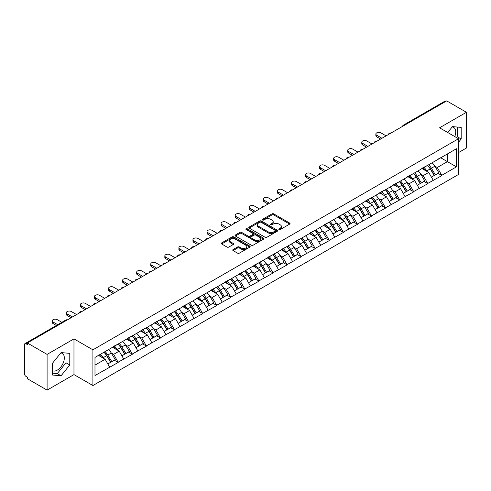 <?xml version="1.0" encoding="UTF-8"?>
<svg xmlns="http://www.w3.org/2000/svg" width="491" height="491" viewBox="0 0 491 491"><rect width="100%" height="100%" fill="white"/><g stroke="black" fill="none" stroke-linecap="round" stroke-linejoin="round"><path stroke-width="0.74" d="M279.029 229.53A0.878 0.503 0 0 0 280.269 229.53L289.672 224.099A1.252 0.724 0 0 0 290.04 223.589A1.252 0.724 0 0 0 289.672 223.08L273.739 213.88A1.252 0.724 0 0 0 271.971 213.88L262.562 219.311A0.878 0.503 0 0 0 262.304 219.667A0.878 0.503 0 0 0 262.562 220.023A0.878 0.503 0 0 0 263.802 220.023L265.017 219.324A4.008 2.314 0 0 1 270.688 219.324L272.014 220.091A4.008 2.314 0 0 1 273.186 221.723A4.008 2.314 0 0 1 272.014 223.362L270.799 224.062A0.878 0.503 0 0 0 270.541 224.418A0.878 0.503 0 0 0 270.799 224.78A0.878 0.503 0 0 0 272.032 224.78L273.254 224.074A4.008 2.314 0 0 1 278.919 224.074L280.244 224.841A4.008 2.314 0 0 1 281.417 226.474A4.008 2.314 0 0 1 280.244 228.112L279.029 228.812A0.878 0.503 0 0 0 278.771 229.174A0.878 0.503 0 0 0 279.029 229.53L279.029 228.812M52.371 370.65A9.949 5.745 120 0 0 57.287 370.122A9.949 5.745 120 0 0 63.787 361.358A9.949 5.745 120 0 0 62.259 353.385A9.949 5.745 120 0 0 60.792 352.937M452.186 126.96A9.949 5.745 -60 0 1 453.659 127.415A9.949 5.745 -60 0 1 454.776 136.578M233.108 249.551A1.252 0.724 0 0 0 232.74 250.06A1.252 0.724 0 0 0 233.108 250.576L237.576 253.153A1.252 0.724 0 0 0 239.35 253.153L249.796 247.126A1.252 0.724 0 0 0 250.158 246.611A1.252 0.724 0 0 0 249.796 246.101L233.863 236.901A1.252 0.724 0 0 0 232.09 236.901L221.644 242.935A1.252 0.724 0 0 0 221.275 243.444A1.252 0.724 0 0 0 221.644 243.953L227.045 247.071A1.252 0.724 0 0 0 228.812 247.071L233.286 244.493A1.252 0.724 0 0 0 233.655 243.978A1.252 0.724 0 0 0 233.286 243.468L230.61 241.922A3.351 1.933 0 0 1 229.628 240.559A3.351 1.933 0 0 1 231.697 238.773A3.351 1.933 0 0 1 235.342 239.191L245.831 245.248A3.351 1.933 0 0 1 246.813 246.611A3.351 1.933 0 0 1 244.745 248.397A3.351 1.933 0 0 1 241.099 247.98L239.35 246.973A1.252 0.724 0 0 0 237.576 246.973L233.108 249.551L233.108 250.576M73.969 338.882L47.093 354.398L27.349 342.994L446.7 100.882L466.45 112.286L439.574 127.801L458.514 138.738L92.909 349.819L73.969 338.882L73.969 374.602L92.909 385.533L92.909 349.819M265.109 237.257A1.252 0.724 0 0 0 266.877 237.257L277.323 231.23A1.252 0.724 0 0 0 277.691 230.721A1.252 0.724 0 0 0 277.323 230.205L261.39 221.005A1.252 0.724 0 0 0 259.622 221.005L249.176 227.038A1.252 0.724 0 0 0 248.808 227.548A1.252 0.724 0 0 0 249.176 228.063L265.109 237.257M246.47 229.72A0.878 0.503 0 0 1 247.36 229.843L263.544 239.185L253.117 245.205A1.252 0.724 0 0 1 251.343 245.205L235.41 236.005L235.41 234.986A1.252 0.724 0 0 0 235.042 235.496A1.252 0.724 0 0 0 235.41 236.005M235.41 234.986L239.878 232.403A1.252 0.724 0 0 1 241.652 232.403L248.115 236.134A1.252 0.724 0 0 0 249.882 236.134L252.847 234.422A1.252 0.724 0 0 0 253.215 233.912A1.252 0.724 0 0 0 252.847 233.403L246.12 229.518A0.878 0.503 0 0 1 245.862 229.162A0.878 0.503 0 0 1 246.402 228.689A0.878 0.503 0 0 1 247.36 228.8L263.557 238.153A1.252 0.724 0 0 1 263.925 238.663A1.252 0.724 0 0 1 263.557 239.178L263.557 238.153M92.909 385.533L458.514 174.452L458.514 138.738M103.975 352.225A8.543 4.935 -120 0 1 106.897 355.65L110.88 362.223L114.354 360.216L118.208 362.444L113.697 354.318L111.199 352.876M118.208 362.444L94.984 375.535L94.984 357.417L456.44 148.736L456.44 166.854L441.783 175.312L437.278 167.505L434.781 166.062M427.551 165.412A8.543 4.935 -120 0 1 430.478 168.83L434.461 175.41L437.935 173.403L441.783 175.312M441.783 175.625L427.716 183.438L423.205 175.625L420.707 174.182M413.483 173.532A8.543 4.935 -120 0 1 416.411 176.956L420.394 183.53L423.862 181.523L427.716 183.438M427.716 183.751L413.649 191.558L409.138 183.751L406.64 182.308M399.416 181.658A8.543 4.935 -120 0 1 402.338 185.076L406.321 191.65L409.795 189.649L413.649 191.558M413.649 191.871L399.576 199.684L395.071 191.871L392.573 190.428M385.349 189.778A8.543 4.935 -120 0 1 388.271 193.196L392.254 199.776L395.728 197.769L399.576 199.684M399.576 199.997L385.509 207.803L381.004 199.99L378.506 198.548M371.276 197.904A8.543 4.935 -120 0 1 374.203 201.322L378.187 207.896L381.66 205.895L385.509 207.803M385.509 208.116L371.442 215.923L366.93 208.116L364.432 206.674M357.209 206.024A8.543 4.935 -120 0 1 360.136 209.442L364.119 216.022L367.587 214.015L371.442 215.923M371.442 216.236L357.374 224.049L352.863 216.236L350.365 214.794M343.141 214.144A8.543 4.935 -120 0 1 346.069 217.568L350.046 224.142L353.52 222.135L357.374 224.049M357.374 224.362L343.307 232.169L338.796 224.362L336.298 222.92M329.074 222.27A8.543 4.935 -120 0 1 331.996 225.688L335.979 232.261L339.453 230.261L343.307 232.169M343.307 232.482L329.234 240.295L324.729 232.482L322.231 231.04M315.001 230.389A8.543 4.935 -120 0 1 317.929 233.808L321.912 240.387L325.386 238.38L329.234 240.295M329.234 240.608L315.167 248.415L310.656 240.608L308.158 239.166M300.934 238.516A8.543 4.935 -120 0 1 303.861 241.934L307.845 248.507L311.312 246.507L315.167 248.415M315.167 248.728L301.1 256.541L296.589 248.728L294.091 247.286M286.867 246.635A8.543 4.935 -120 0 1 289.794 250.054L293.771 256.633L297.245 254.626L301.1 256.541M301.1 256.848L287.032 264.661L282.521 256.848L280.023 255.406M272.8 254.755A8.543 4.935 -120 0 1 275.721 258.18L279.704 264.753L283.178 262.746L287.032 264.661M287.032 264.974L272.959 272.781L268.454 264.974L265.956 263.532M258.726 262.881A8.543 4.935 -120 0 1 261.654 266.3L265.637 272.873L269.111 270.872L272.959 272.781M272.959 273.094L258.892 280.907L254.381 273.094L251.883 271.652M244.659 271.001A8.543 4.935 -120 0 1 247.587 274.426L251.57 280.999L255.038 278.992L258.892 280.907M258.892 281.22L244.825 289.027L240.314 281.22L237.816 279.778M230.592 279.127A8.543 4.935 -120 0 1 233.52 282.546L237.497 289.119L240.971 287.118L244.825 289.027M244.825 289.34L230.758 297.153L226.247 289.34L223.749 287.898M216.525 287.247A8.543 4.935 -120 0 1 219.446 290.666L223.43 297.245L226.903 295.238L230.758 297.153M230.758 297.46L216.684 305.273L212.18 297.46L209.682 296.018M202.452 295.373A8.543 4.935 -120 0 1 205.379 298.792L209.362 305.365L212.836 303.364L216.684 305.273M216.684 305.586L202.617 313.393L198.106 305.586L195.608 304.144M188.384 303.493A8.543 4.935 -120 0 1 191.312 306.912L195.295 313.491L198.763 311.484L202.617 313.393M202.617 313.706L188.55 321.519L184.039 313.706L181.541 312.264M174.317 311.613A8.543 4.935 -120 0 1 177.245 315.038L181.222 321.611L184.696 319.604L188.55 321.519M188.55 321.832L174.483 329.639L169.972 321.832L167.474 320.39M160.25 319.739A8.543 4.935 -120 0 1 163.172 323.158L167.155 329.731L170.629 327.73L174.483 329.639M174.483 329.952L160.41 337.765L155.905 329.952L153.407 328.51M146.177 327.859A8.543 4.935 -120 0 1 149.104 331.278L153.088 337.857L156.561 335.85L160.41 337.765M160.41 338.078L146.343 345.885L141.831 338.078L139.334 336.636M132.11 335.985A8.543 4.935 -120 0 1 135.037 339.404L139.021 345.977L142.488 343.976L146.343 345.885M146.343 346.198L132.275 354.005L127.764 346.198L125.266 344.756M118.043 344.105A8.543 4.935 -120 0 1 120.97 347.524L124.947 354.103L128.421 352.096L132.275 354.005M132.275 354.318L118.208 362.131M113.427 346.456L118.208 344.013M113.697 354.318L119.196 351.145L112.255 347.137M123.707 358.952L119.196 351.145M127.494 338.336L132.275 335.887M127.764 346.198L133.264 343.019L126.322 339.011M137.775 350.832L133.264 343.019M141.561 330.216L146.343 327.767M141.831 338.078L147.337 334.899L140.389 330.891M151.842 342.712L147.337 334.899M155.635 322.09L160.41 319.641M155.905 329.952L161.404 326.779L154.462 322.765M165.915 334.586L161.404 326.779M169.702 313.97L174.483 311.521M169.972 321.832L175.471 318.653L168.53 314.645M179.982 326.466L175.471 318.653M183.769 305.844L188.55 303.401M184.039 313.706L189.538 310.533L182.597 306.525M194.049 318.34L189.538 310.533M197.836 297.724L202.617 295.275M198.106 305.586L203.612 302.407L196.664 298.399M208.116 310.22L203.612 302.407M211.909 289.598L216.684 287.155M212.18 297.46L217.679 294.287L210.731 290.279M222.19 302.1L217.679 294.287M225.977 281.478L230.758 279.029M226.247 289.34L231.746 286.167L224.804 282.153M236.257 293.974L231.746 286.167M240.044 273.358L244.825 270.909M240.314 281.22L245.813 278.041L238.871 274.033M250.324 285.854L245.813 278.041M254.111 265.232L258.892 262.783M254.381 273.094L259.886 269.921L252.939 265.907M264.391 277.728L259.886 269.921M268.178 257.112L272.959 254.663M268.454 264.974L273.953 261.795L267.006 257.787M278.465 269.608L273.953 261.795M282.251 248.986L287.032 246.543M282.521 256.848L288.021 253.675L281.079 249.667M292.532 261.482L288.021 253.675M296.319 240.866L301.1 238.417M296.589 248.728L302.088 245.549L295.146 241.541M306.599 253.362L302.088 245.549M310.386 232.746L315.167 230.297M310.656 240.608L316.161 237.429L309.213 233.421M320.666 245.242L316.161 237.429M324.453 224.62L329.234 222.171M324.729 232.482L330.228 229.309L323.281 225.295M334.739 237.116L330.228 229.309M338.526 216.5L343.307 214.051M338.796 224.362L344.295 221.183L337.354 217.175M348.806 228.996L344.295 221.183M352.593 208.374L357.374 205.932M352.863 216.236L358.362 213.063L351.421 209.056M362.874 220.87L358.362 213.063M366.66 200.254L371.442 197.805M366.93 208.116L372.436 204.937L365.488 200.929M376.941 212.75L372.436 204.937M380.728 192.128L385.509 189.686M381.004 199.99L386.503 196.817L379.555 192.81M391.014 204.63L386.503 196.817M394.801 184.008L399.576 181.56M395.071 191.871L400.57 188.697L393.629 184.684M405.081 196.504L400.57 188.697M408.868 175.888L413.649 173.44M409.138 183.751L414.637 180.571L407.696 176.564M419.148 188.384L414.637 180.571M422.935 167.762L427.716 165.314M423.205 175.625L428.711 172.451L421.763 168.444M433.215 180.258L428.711 172.451M445.349 101.662L404.492 125.248M403.915 125.586A1.915 1.105 120 0 1 404.406 125.199A1.915 1.105 60 0 0 403.449 125.107L444.3 101.52A1.915 1.105 60 0 1 445.257 101.612M437.002 159.643L441.783 157.194M437.278 167.505L447.424 161.643L447.424 153.941L456.44 148.736M440.746 157.795L456.44 166.854M458.514 152.584L466.45 148.006L466.45 112.286M47.093 354.398L47.093 390.118L27.349 378.714L27.349 377.149L25.9 376.321A1.915 1.105 -120 0 1 24.55 373.976L24.55 344.504A1.915 1.105 -120 0 1 24.949 343.632A1.915 1.105 -120 0 1 25.9 343.725L27.349 344.559L27.349 342.994M47.093 390.118L73.969 374.602M94.984 365.126L105.129 359.265L98.458 355.416M109.64 367.078L105.129 359.265M430.282 168.984L430.73 169.242M416.215 177.104L416.656 177.361M402.141 185.23L402.589 185.488M388.074 193.35L388.522 193.607M374.007 201.476L374.455 201.733M359.94 209.596L360.382 209.853M345.867 217.722L346.315 217.979M331.799 225.842L332.247 226.099M317.732 233.962L318.18 234.219M303.665 242.088L304.107 242.345M289.592 250.207L290.04 250.465M275.525 258.334L275.973 258.591M261.457 266.453L261.906 266.711M247.39 274.573L247.832 274.831M233.317 282.699L233.765 282.957M219.25 290.819L219.698 291.077M205.183 298.945L205.631 299.203M191.116 307.065L191.558 307.323M177.042 315.191L177.49 315.449M162.975 323.311L163.423 323.569M148.908 331.431L149.356 331.689M134.841 339.557L135.283 339.815M120.768 347.677L121.216 347.935M106.7 355.803L107.148 356.061M458.514 142.304L461.172 138.996L461.172 127.39L452.469 126.61L447.731 132.509M69.777 353.36L61.074 352.581L52.371 363.408L52.371 375.014L61.074 375.793L69.777 364.966L69.777 353.36M279.379 229.653L280.244 229.156A4.008 2.314 0 0 0 281.417 227.517L281.417 226.474M273.186 221.723L273.186 222.767A4.008 2.314 0 0 1 272.014 224.399L271.149 224.903M289.672 223.08L289.672 224.099L273.739 214.923A1.252 0.724 0 0 0 271.971 214.923L262.912 220.146M277.323 230.205L277.323 231.23L261.39 222.049A1.252 0.724 0 0 0 259.622 222.049L249.189 228.07L249.176 227.038M275.113 231.077A0.878 0.503 0 0 0 275.371 230.721A0.878 0.503 0 0 0 275.113 230.359L261.126 222.288A0.878 0.503 0 0 0 259.886 222.288L258.604 223.024A4.008 2.314 0 0 0 257.431 224.663A4.008 2.314 0 0 0 258.604 226.296L268.16 231.82A4.008 2.314 0 0 0 273.831 231.82L275.113 231.077L275.113 232.12A0.878 0.503 0 0 0 275.371 231.758L275.371 230.721M257.431 224.663L257.431 225.707A4.008 2.314 0 0 0 258.604 227.339L258.604 226.296M275.113 232.12L273.831 232.857A4.008 2.314 0 0 1 268.16 232.857L258.604 227.339M235.428 236.018L239.878 233.446L239.878 232.403M253.215 233.912L253.215 234.956A1.252 0.724 0 0 1 252.847 235.465L249.882 237.178A1.252 0.724 0 0 1 248.115 237.178L241.652 233.446A1.252 0.724 0 0 0 239.878 233.446M254.817 240.007A3.351 1.933 0 0 0 258.469 240.424A3.351 1.933 0 0 0 260.537 238.638A3.351 1.933 0 0 0 259.555 237.276L255.86 235.14A1.252 0.724 0 0 0 254.086 235.14L251.122 236.852A1.252 0.724 0 0 0 250.754 237.362A1.252 0.724 0 0 0 251.122 237.871L254.817 240.007L254.817 241.05A3.351 1.933 0 0 0 258.469 241.468A3.351 1.933 0 0 0 260.537 239.682L260.537 238.638M250.754 237.362L250.754 238.405A1.252 0.724 0 0 0 251.122 238.914L251.122 237.871M254.817 241.05L251.122 238.914M246.813 246.611L246.813 247.654A3.351 1.933 0 0 1 244.745 249.44A3.351 1.933 0 0 1 241.099 249.023L239.35 248.01A1.252 0.724 0 0 0 237.576 248.01L233.127 250.582M229.628 240.559L229.628 241.597A3.351 1.933 0 0 0 230.61 242.965L230.61 241.922M233.268 244.5L230.61 242.965M249.778 247.133L233.863 237.945A1.252 0.724 0 0 0 232.09 237.945L221.662 243.966L221.644 242.935M456.685 137.683L457.385 136.805L457.385 127.052M457.385 136.805L461.172 138.996M52.371 373.166L57.287 373.602L65.99 362.775L65.99 353.023M65.99 362.775L69.777 364.966M57.287 373.602L61.074 375.793M376.72 135.246L376.72 136.811A2.934 1.694 180 0 1 375.861 135.614L375.861 134.049A2.934 1.694 0 0 0 376.72 135.246L381.949 138.266M386.098 135.872L380.869 132.852A2.934 1.694 0 0 0 377.671 132.484A2.934 1.694 0 0 0 375.861 134.049M432.129 162.767A10.458 6.039 60 0 1 434.873 166.216L431.399 168.217A10.458 6.039 -120 0 0 428.661 164.773M431.399 168.217L435.382 174.796L438.856 172.789L434.873 166.216M434.461 175.41L435.382 174.796M437.935 173.403L438.856 172.789M422.677 167.91A8.543 4.935 60 0 1 425.034 170.328M424.015 167.456A10.458 6.039 60 0 1 426.753 170.899L427.145 171.549M431.429 177.159L434.21 175.471L430.226 168.898A10.458 6.039 -120 0 0 427.489 165.449M434.21 175.471L431.393 177.098M376.72 136.811L380.593 139.051M362.646 143.372L362.646 144.931A2.934 1.694 180 0 1 361.787 143.734L361.787 142.175A2.934 1.694 0 0 0 362.646 143.372L367.882 146.392M372.025 143.998L366.795 140.978A2.934 1.694 0 0 0 363.598 140.61A2.934 1.694 0 0 0 361.787 142.175M418.062 170.893A10.458 6.039 60 0 1 420.805 174.336L417.332 176.343A10.458 6.039 -120 0 0 414.588 172.893M417.332 176.343L421.315 182.916L424.783 180.915L420.805 174.336M420.394 183.53L421.315 182.916M423.862 181.523L424.783 180.915M408.61 176.036A8.543 4.935 60 0 1 410.967 178.454M409.948 175.575A10.458 6.039 60 0 1 412.685 179.025L413.078 179.669M417.356 185.279L420.143 183.591L416.159 177.018A10.458 6.039 -120 0 0 413.416 173.575M420.143 183.591L417.325 185.224M362.646 144.931L366.525 147.171M348.579 151.492L348.579 153.057A2.934 1.694 180 0 1 347.72 151.86L347.72 150.295A2.934 1.694 0 0 0 348.579 151.492L353.808 154.512M357.957 152.118L352.728 149.098A2.934 1.694 0 0 0 349.531 148.73A2.934 1.694 0 0 0 347.72 150.295M403.995 179.012A10.458 6.039 60 0 1 406.732 182.462L403.264 184.463A10.458 6.039 -120 0 0 400.521 181.019M403.264 184.463L407.242 191.042L410.715 189.035L406.732 182.462M406.321 191.65L407.242 191.042M409.795 189.649L410.715 189.035M394.543 184.156A8.543 4.935 60 0 1 396.9 186.574M395.875 183.702A10.458 6.039 60 0 1 398.618 187.145L399.011 187.795M403.289 193.405L406.069 191.717L402.092 185.144A10.458 6.039 -120 0 0 399.349 181.695M406.069 191.717L403.252 193.344M348.579 153.057L352.458 155.291M334.512 159.618L334.512 161.177A2.934 1.694 180 0 1 333.653 159.98L333.653 158.415A2.934 1.694 0 0 0 334.512 159.618L339.741 162.638M343.89 160.238L338.661 157.218A2.934 1.694 0 0 0 335.463 156.856A2.934 1.694 0 0 0 333.653 158.415M389.928 187.132A10.458 6.039 60 0 1 392.665 190.582L389.191 192.589A10.458 6.039 -120 0 0 386.454 189.139M389.191 192.589L393.174 199.162L396.648 197.155L392.665 190.582M392.254 199.776L393.174 199.162M395.728 197.769L396.648 197.155M380.476 192.282A8.543 4.935 60 0 1 382.833 194.7M381.808 191.821A10.458 6.039 60 0 1 384.551 195.271L384.944 195.915M389.222 201.525L392.002 199.837L388.019 193.264A10.458 6.039 -120 0 0 385.282 189.814M392.002 199.837L389.185 201.463M334.512 161.177L338.391 163.417M320.445 167.738L320.445 169.297A2.934 1.694 180 0 1 319.586 168.1L319.586 166.541A2.934 1.694 0 0 0 320.445 167.738L325.674 170.758M329.823 168.364L324.594 165.344A2.934 1.694 0 0 0 321.396 164.976A2.934 1.694 0 0 0 319.586 166.541M375.854 195.258A10.458 6.039 60 0 1 378.598 198.702L375.124 200.709A10.458 6.039 -120 0 0 372.387 197.265M375.124 200.709L379.107 207.282L382.581 205.281L378.598 198.702M378.187 207.896L379.107 207.282M381.66 205.895L382.581 205.281M366.403 200.402A8.543 4.935 60 0 1 368.759 202.82M367.741 199.941A10.458 6.039 60 0 1 370.478 203.391L370.871 204.041M375.155 209.651L377.935 207.963L373.952 201.384A10.458 6.039 -120 0 0 371.214 197.941M377.935 207.963L375.118 209.589M320.445 169.297L324.318 171.537M306.372 175.858L306.372 177.423A2.934 1.694 180 0 1 305.512 176.226L305.512 174.661A2.934 1.694 0 0 0 306.372 175.858L311.607 178.877M315.75 176.484L310.521 173.464A2.934 1.694 0 0 0 307.323 173.096A2.934 1.694 0 0 0 305.512 174.661M361.787 203.378A10.458 6.039 60 0 1 364.531 206.828L361.057 208.828A10.458 6.039 -120 0 0 358.313 205.385M361.057 208.828L365.04 215.408L368.508 213.401L364.531 206.828M364.119 216.022L365.04 215.408M367.587 214.015L368.508 213.401M352.335 208.522A8.543 4.935 60 0 1 354.692 210.94M353.673 208.067A10.458 6.039 60 0 1 356.411 211.511L356.804 212.161M361.081 217.771L363.868 216.083L359.885 209.51A10.458 6.039 -120 0 0 357.141 206.06M363.868 216.083L361.051 217.709M306.372 177.423L310.251 179.663M292.305 183.984L292.305 185.543A2.934 1.694 180 0 1 291.445 184.346L291.445 182.787A2.934 1.694 0 0 0 292.305 183.984L297.534 187.003M301.683 184.61L296.454 181.59A2.934 1.694 0 0 0 293.256 181.222A2.934 1.694 0 0 0 291.445 182.787M347.72 211.504A10.458 6.039 60 0 1 350.457 214.948L346.99 216.954A10.458 6.039 -120 0 0 344.246 213.505M346.99 216.954L350.967 223.528L354.441 221.527L350.457 214.948M350.046 224.142L350.967 223.528M353.52 222.135L354.441 221.527M338.268 216.648A8.543 4.935 60 0 1 340.625 219.066M339.6 216.187A10.458 6.039 60 0 1 342.344 219.637L342.736 220.281M347.014 225.891L349.795 224.209L345.817 217.63A10.458 6.039 -120 0 0 343.074 214.186M349.795 224.209L346.977 225.835M292.305 185.543L296.183 187.783M278.237 192.104L278.237 193.669A2.934 1.694 180 0 1 277.378 192.472L277.378 190.907A2.934 1.694 0 0 0 278.237 192.104L283.467 195.123M287.616 192.73L282.386 189.71A2.934 1.694 0 0 0 279.189 189.342A2.934 1.694 0 0 0 277.378 190.907M333.653 219.624A10.458 6.039 60 0 1 336.39 223.074L332.916 225.074A10.458 6.039 -120 0 0 330.179 221.631M332.916 225.074L336.9 231.654L340.373 229.647L336.39 223.074M335.979 232.261L336.9 231.654M339.453 230.261L340.373 229.647M324.201 224.768A8.543 4.935 60 0 1 326.558 227.186M325.533 224.313A10.458 6.039 60 0 1 328.276 227.756L328.669 228.407M332.947 234.017L335.727 232.329L331.744 225.756A10.458 6.039 -120 0 0 329.007 222.306M335.727 232.329L332.91 233.955M278.237 193.669L282.116 195.909M264.17 200.23L264.17 201.789A2.934 1.694 180 0 1 263.311 200.592L263.311 199.033A2.934 1.694 0 0 0 264.17 200.23L269.399 203.249M273.548 200.85L268.319 197.83A2.934 1.694 0 0 0 265.122 197.468A2.934 1.694 0 0 0 263.311 199.033M319.58 227.75A10.458 6.039 60 0 1 322.323 231.193L318.849 233.2A10.458 6.039 -120 0 0 316.112 229.751M318.849 233.2L322.832 239.774L326.306 237.767L322.323 231.193M321.912 240.387L322.832 239.774M325.386 238.38L326.306 237.767M310.128 232.894A8.543 4.935 60 0 1 312.485 235.312M311.466 232.433A10.458 6.039 60 0 1 314.203 235.883L314.596 236.527M318.88 242.137L321.66 240.449L317.677 233.876A10.458 6.039 -120 0 0 314.94 230.426M321.66 240.449L318.843 242.075M264.17 201.789L268.043 204.029M250.097 208.35L250.097 209.915A2.934 1.694 180 0 1 249.238 208.712L249.238 207.153A2.934 1.694 0 0 0 250.097 208.35L255.332 211.369M259.481 208.976L254.246 205.956A2.934 1.694 0 0 0 251.048 205.588A2.934 1.694 0 0 0 249.238 207.153M305.512 235.87A10.458 6.039 60 0 1 308.256 239.32L304.782 241.32A10.458 6.039 -120 0 0 302.039 237.877M304.782 241.32L308.765 247.9L312.233 245.893L308.256 239.32M307.845 248.507L308.765 247.9M311.312 246.507L312.233 245.893M296.061 241.013A8.543 4.935 60 0 1 298.418 243.432M297.399 240.553A10.458 6.039 60 0 1 300.136 244.002L300.529 244.653M304.807 250.263L307.593 248.575L303.61 241.995A10.458 6.039 -120 0 0 300.866 238.552M307.593 248.575L304.776 250.201M250.097 209.915L253.976 212.149M236.03 216.47L236.03 218.035A2.934 1.694 180 0 1 235.171 216.838L235.171 215.273A2.934 1.694 0 0 0 236.03 216.47L241.259 219.495M245.408 217.096L240.179 214.076A2.934 1.694 0 0 0 236.981 213.708A2.934 1.694 0 0 0 235.171 215.273M291.445 243.99A10.458 6.039 60 0 1 294.183 247.439L290.715 249.446A10.458 6.039 -120 0 0 287.971 245.997M290.715 249.446L294.698 256.02L298.166 254.013L294.183 247.439M293.771 256.633L294.698 256.02M297.245 254.626L298.166 254.013M281.994 249.14A8.543 4.935 60 0 1 284.35 251.552M283.325 248.679A10.458 6.039 60 0 1 286.069 252.122L286.462 252.773M290.74 258.383L293.52 256.695L289.543 250.122A10.458 6.039 -120 0 0 286.799 246.672M293.52 256.695L290.703 258.321M236.03 218.035L239.909 220.275M221.963 224.596L221.963 226.155A2.934 1.694 180 0 1 221.103 224.958L221.103 223.399A2.934 1.694 0 0 0 221.963 224.596L227.192 227.615M231.341 225.222L226.112 222.202A2.934 1.694 0 0 0 222.914 221.834A2.934 1.694 0 0 0 221.103 223.399M277.378 252.116A10.458 6.039 60 0 1 280.115 255.559L276.642 257.566A10.458 6.039 -120 0 0 273.904 254.117M276.642 257.566L280.625 264.14L284.099 262.139L280.115 255.559M279.704 264.753L280.625 264.14M283.178 262.746L284.099 262.139M267.926 257.259A8.543 4.935 60 0 1 270.283 259.678M269.258 256.799A10.458 6.039 60 0 1 272.002 260.248L272.395 260.899M276.672 266.503L279.453 264.821L275.469 258.241A10.458 6.039 -120 0 0 272.732 254.798M279.453 264.821L276.636 266.447M221.963 226.155L225.842 228.395M207.896 232.716L207.896 234.281A2.934 1.694 180 0 1 207.036 233.084L207.036 231.519A2.934 1.694 0 0 0 207.896 232.716L213.125 235.735M217.274 233.342L212.044 230.322A2.934 1.694 0 0 0 208.847 229.954A2.934 1.694 0 0 0 207.036 231.519M263.305 260.236A10.458 6.039 60 0 1 266.048 263.685L262.575 265.686A10.458 6.039 -120 0 0 259.837 262.243M262.575 265.686L266.558 272.266L270.032 270.259L266.048 263.685M265.637 272.873L266.558 272.266M269.111 270.872L270.032 270.259M253.853 265.379A8.543 4.935 60 0 1 256.21 267.798M255.191 264.925A10.458 6.039 60 0 1 257.928 268.368L258.321 269.019M262.605 274.629L265.385 272.941L261.402 266.368A10.458 6.039 -120 0 0 258.665 262.918M265.385 272.941L262.568 274.567M207.896 234.281L211.768 236.521M193.822 240.842L193.822 242.401A2.934 1.694 180 0 1 192.963 241.204L192.963 239.645A2.934 1.694 0 0 0 193.822 240.842L199.058 243.861M203.206 241.468L197.971 238.442A2.934 1.694 0 0 0 194.774 238.08A2.934 1.694 0 0 0 192.963 239.645M249.238 268.362A10.458 6.039 60 0 1 251.981 271.805L248.507 273.812A10.458 6.039 -120 0 0 245.764 270.363M248.507 273.812L252.491 280.386L255.958 278.385L251.981 271.805M251.57 280.999L252.491 280.386M255.038 278.992L255.958 278.385M239.786 273.505A8.543 4.935 60 0 1 242.143 275.924M241.124 273.045A10.458 6.039 60 0 1 243.861 276.494L244.254 277.139M248.532 282.748L251.318 281.061L247.335 274.487A10.458 6.039 -120 0 0 244.592 271.044M251.318 281.061L248.501 282.693M193.822 242.401L197.701 244.641M179.755 248.962L179.755 250.527A2.934 1.694 180 0 1 178.896 249.33L178.896 247.765A2.934 1.694 0 0 0 179.755 248.962L184.984 251.981M189.133 249.588L183.904 246.568A2.934 1.694 0 0 0 180.706 246.2A2.934 1.694 0 0 0 178.896 247.765M235.171 276.482A10.458 6.039 60 0 1 237.908 279.931L234.44 281.932A10.458 6.039 -120 0 0 231.697 278.489M234.44 281.932L238.423 288.512L241.891 286.505L237.908 279.931M237.497 289.119L238.423 288.512M240.971 287.118L241.891 286.505M225.719 281.625A8.543 4.935 60 0 1 228.076 284.043M227.051 281.171A10.458 6.039 60 0 1 229.794 284.614L230.187 285.265M234.465 290.875L237.251 289.187L233.268 282.613A10.458 6.039 -120 0 0 230.525 279.164M237.251 289.187L234.428 290.813M179.755 250.527L183.634 252.761M165.688 257.088L165.688 258.647A2.934 1.694 180 0 1 164.829 257.45L164.829 255.885A2.934 1.694 0 0 0 165.688 257.088L170.917 260.107M175.066 257.707L169.837 254.688A2.934 1.694 0 0 0 166.639 254.326A2.934 1.694 0 0 0 164.829 255.885M221.103 284.602A10.458 6.039 60 0 1 223.841 288.051L220.367 290.058A10.458 6.039 -120 0 0 217.63 286.609M220.367 290.058L224.35 296.632L227.824 294.625L223.841 288.051M223.43 297.245L224.35 296.632M226.903 295.238L227.824 294.625M211.652 289.751A8.543 4.935 60 0 1 214.008 292.17M212.984 289.291A10.458 6.039 60 0 1 215.727 292.74L216.12 293.385M220.398 298.994L223.178 297.307L219.195 290.733A10.458 6.039 -120 0 0 216.457 287.284M223.178 297.307L220.361 298.933M165.688 258.647L169.567 260.887M151.621 265.208L151.621 266.766A2.934 1.694 180 0 1 150.762 265.57L150.762 264.011A2.934 1.694 0 0 0 151.621 265.208L156.85 268.227M160.999 265.834L155.77 262.814A2.934 1.694 0 0 0 152.572 262.446A2.934 1.694 0 0 0 150.762 264.011M207.03 292.728A10.458 6.039 60 0 1 209.774 296.171L206.3 298.178A10.458 6.039 -120 0 0 203.562 294.729M206.3 298.178L210.283 304.751L213.757 302.751L209.774 296.171M209.362 305.365L210.283 304.751M212.836 303.364L213.757 302.751M197.578 297.871A8.543 4.935 60 0 1 199.935 300.289M198.916 297.411A10.458 6.039 60 0 1 201.654 300.86L202.047 301.511M206.33 307.12L209.111 305.433L205.128 298.853A10.458 6.039 -120 0 0 202.39 295.41M209.111 305.433L206.294 307.059M151.621 266.766L155.494 269.007M137.548 273.327L137.548 274.892A2.934 1.694 180 0 1 136.688 273.696L136.688 272.131A2.934 1.694 0 0 0 137.548 273.327L142.783 276.347M146.932 273.953L141.696 270.934A2.934 1.694 0 0 0 138.499 270.566A2.934 1.694 0 0 0 136.688 272.131M192.963 300.848A10.458 6.039 60 0 1 195.706 304.297L192.233 306.298A10.458 6.039 -120 0 0 189.489 302.855M192.233 306.298L196.216 312.877L199.69 310.871L195.706 304.297M195.295 313.491L196.216 312.877M198.763 311.484L199.69 310.871M183.511 305.991A8.543 4.935 60 0 1 185.868 308.409M184.849 305.537A10.458 6.039 60 0 1 187.587 308.98L187.979 309.631M192.257 315.24L195.044 313.553L191.06 306.979A10.458 6.039 -120 0 0 188.317 303.53M195.044 313.553L192.226 315.179M137.548 274.892L141.426 277.133M123.48 281.453L123.48 283.012A2.934 1.694 180 0 1 122.621 281.816L122.621 280.257A2.934 1.694 0 0 0 123.48 281.453L128.71 284.473M132.858 282.079L127.629 279.06A2.934 1.694 0 0 0 124.432 278.692A2.934 1.694 0 0 0 122.621 280.257M178.896 308.974A10.458 6.039 60 0 1 181.633 312.417L178.165 314.424A10.458 6.039 -120 0 0 175.422 310.975M178.165 314.424L182.149 320.997L185.616 318.997L181.633 312.417M181.222 321.611L182.149 320.997M184.696 319.604L185.616 318.997M169.444 314.117A8.543 4.935 60 0 1 171.801 316.535M170.776 313.657A10.458 6.039 60 0 1 173.519 317.106L173.912 317.751M178.19 323.36L180.976 321.679L176.993 315.099A10.458 6.039 -120 0 0 174.25 311.656M180.976 321.679L178.153 323.305M123.48 283.012L127.359 285.253M109.413 289.573L109.413 291.138A2.934 1.694 180 0 1 108.554 289.942L108.554 288.377A2.934 1.694 0 0 0 109.413 289.573L114.642 292.593M118.791 290.199L113.562 287.18A2.934 1.694 0 0 0 110.365 286.812A2.934 1.694 0 0 0 108.554 288.377M164.829 317.094A10.458 6.039 60 0 1 167.566 320.543L164.092 322.544A10.458 6.039 -120 0 0 161.355 319.101M164.092 322.544L168.075 329.123L171.549 327.116L167.566 320.543M167.155 329.731L168.075 329.123M170.629 327.73L171.549 327.116M155.377 322.237A8.543 4.935 60 0 1 157.734 324.655M156.709 321.783A10.458 6.039 60 0 1 159.452 325.226L159.845 325.877M164.123 331.486L166.903 329.799L162.92 323.225A10.458 6.039 -120 0 0 160.183 319.776M166.903 329.799L164.086 331.425M109.413 291.138L113.292 293.373M95.346 297.699L95.346 299.258A2.934 1.694 180 0 1 94.487 298.062L94.487 296.503A2.934 1.694 0 0 0 95.346 297.699L100.575 300.719M104.724 298.319L99.495 295.3A2.934 1.694 0 0 0 96.297 294.938A2.934 1.694 0 0 0 94.487 296.503M150.755 325.22A10.458 6.039 60 0 1 153.499 328.663L150.025 330.67A10.458 6.039 -120 0 0 147.288 327.221M150.025 330.67L154.008 337.243L157.482 335.236L153.499 328.663M153.088 337.857L154.008 337.243M156.561 335.85L157.482 335.236M141.304 330.363A8.543 4.935 60 0 1 143.66 332.781M142.642 329.903A10.458 6.039 60 0 1 145.379 333.352L145.772 333.997M150.056 339.606L152.836 337.918L148.853 331.345A10.458 6.039 -120 0 0 146.115 327.896M152.836 337.918L150.019 339.545M95.346 299.258L99.219 301.499M81.273 305.819L81.273 307.384A2.934 1.694 180 0 1 80.414 306.181L80.414 304.623A2.934 1.694 0 0 0 81.273 305.819L86.508 308.839M90.657 306.445L85.422 303.426A2.934 1.694 0 0 0 82.23 303.057A2.934 1.694 0 0 0 80.414 304.623M136.688 333.34A10.458 6.039 60 0 1 139.432 336.789L135.958 338.79A10.458 6.039 -120 0 0 133.214 335.347M135.958 338.79L139.941 345.369L143.415 343.362L139.432 336.789M139.021 345.977L139.941 345.369M142.488 343.976L143.415 343.362M127.237 338.483A8.543 4.935 60 0 1 129.593 340.901M128.574 338.023A10.458 6.039 60 0 1 131.312 341.472L131.705 342.123M135.982 347.732L138.769 346.045L134.786 339.465A10.458 6.039 -120 0 0 132.042 336.022M138.769 346.045L135.952 347.671M81.273 307.384L85.152 309.618M67.206 313.939L67.206 315.504A2.934 1.694 180 0 1 66.346 314.308L66.346 312.742A2.934 1.694 0 0 0 67.206 313.939L72.435 316.959M76.584 314.565L71.355 311.546A2.934 1.694 0 0 0 68.157 311.177A2.934 1.694 0 0 0 66.346 312.742M122.621 341.46A10.458 6.039 60 0 1 125.358 344.909L121.891 346.916A10.458 6.039 -120 0 0 119.147 343.467M121.891 346.916L125.874 353.489L129.342 351.482L125.358 344.909M124.947 354.103L125.874 353.489M128.421 352.096L129.342 351.482M113.169 346.609A8.543 4.935 60 0 1 115.526 349.021M114.501 346.149A10.458 6.039 60 0 1 117.245 349.592L117.637 350.243M121.915 355.852L124.702 354.164L120.718 347.591A10.458 6.039 -120 0 0 117.975 344.142M124.702 354.164L121.878 355.791M67.206 315.504L71.085 317.745M53.138 322.065L53.138 323.624A2.934 1.694 180 0 1 52.279 322.427L52.279 320.868A2.934 1.694 0 0 0 53.138 322.065L57.717 324.711M61.866 322.311L57.287 319.672A2.934 1.694 0 0 0 54.09 319.303A2.934 1.694 0 0 0 52.279 320.868M108.554 349.586A10.458 6.039 60 0 1 111.291 353.029L107.817 355.036A10.458 6.039 -120 0 0 105.08 351.587M107.817 355.036L111.801 361.609L115.275 359.608L111.291 353.029M110.88 362.223L111.801 361.609M114.354 360.216L115.275 359.608M99.329 354.907A8.543 4.935 60 0 1 101.459 357.147M100.434 354.269A10.458 6.039 60 0 1 103.178 357.718L103.57 358.362M107.848 363.972L110.628 362.29L106.645 355.711A10.458 6.039 -120 0 0 103.908 352.268M110.628 362.29L107.811 363.917M53.138 323.624L56.367 325.49M66.844 320.187L25.9 343.725M67.242 319.96A1.915 1.105 -60 0 0 66.758 320.138A1.915 1.105 -120 0 0 65.8 320.046L24.949 343.632M389.848 133.705A1.915 1.105 120 0 1 390.333 133.319A1.915 1.105 -60 0 1 390.818 133.147M375.781 141.825A1.915 1.105 120 0 1 376.266 141.445A1.915 1.105 -60 0 1 376.75 141.267M361.714 149.951A1.915 1.105 120 0 1 362.198 149.565A1.915 1.105 -60 0 1 362.683 149.393M347.646 158.071A1.915 1.105 120 0 1 348.131 157.691A1.915 1.105 -60 0 1 348.616 157.513M333.573 166.197A1.915 1.105 120 0 1 334.058 165.811A1.915 1.105 -60 0 1 334.549 165.633M319.506 174.317A1.915 1.105 120 0 1 319.991 173.931A1.915 1.105 -60 0 1 320.476 173.759M305.439 182.443A1.915 1.105 120 0 1 305.924 182.057A1.915 1.105 -60 0 1 306.409 181.879M291.372 190.563A1.915 1.105 120 0 1 291.857 190.177A1.915 1.105 -60 0 1 292.341 190.005M277.298 198.683A1.915 1.105 120 0 1 277.783 198.303A1.915 1.105 -60 0 1 278.274 198.125M263.231 206.809A1.915 1.105 120 0 1 263.716 206.423A1.915 1.105 -60 0 1 264.201 206.245M249.164 214.929A1.915 1.105 120 0 1 249.649 214.549A1.915 1.105 -60 0 1 250.134 214.371M235.097 223.055A1.915 1.105 120 0 1 235.582 222.669A1.915 1.105 -60 0 1 236.067 222.491M221.024 231.175A1.915 1.105 120 0 1 221.509 230.788A1.915 1.105 -60 0 1 222 230.617M206.957 239.295A1.915 1.105 120 0 1 207.441 238.914A1.915 1.105 -60 0 1 207.926 238.736M192.889 247.421A1.915 1.105 120 0 1 193.374 247.034A1.915 1.105 -60 0 1 193.859 246.863M178.822 255.541A1.915 1.105 120 0 1 179.307 255.16A1.915 1.105 -60 0 1 179.792 254.982M164.749 263.667A1.915 1.105 120 0 1 165.234 263.28A1.915 1.105 -60 0 1 165.725 263.102M150.682 271.787A1.915 1.105 120 0 1 151.167 271.4A1.915 1.105 -60 0 1 151.651 271.228M136.615 279.913A1.915 1.105 120 0 1 137.099 279.526A1.915 1.105 -60 0 1 137.584 279.348M122.547 288.033A1.915 1.105 120 0 1 123.032 287.646A1.915 1.105 -60 0 1 123.517 287.474M108.474 296.153A1.915 1.105 120 0 1 108.959 295.772A1.915 1.105 -60 0 1 109.45 295.594M94.407 304.279A1.915 1.105 120 0 1 94.892 303.892A1.915 1.105 -60 0 1 95.377 303.714M80.34 312.399A1.915 1.105 120 0 1 80.825 312.018A1.915 1.105 -60 0 1 81.31 311.84M280.244 229.156L280.244 228.112M270.799 224.78L270.799 224.062M272.014 224.399L272.014 223.362M262.562 220.023L262.562 219.311M271.971 214.923L271.971 213.88M273.739 214.923L273.739 213.88M259.622 222.049L259.622 221.005M261.39 222.049L261.39 221.005M268.16 232.857L268.16 231.82M273.831 232.857L273.831 231.82M241.652 233.446L241.652 232.403M248.115 237.178L248.115 236.134M249.882 237.178L249.882 236.134M252.847 235.465L252.847 234.422M247.36 229.843L247.36 228.8M237.576 248.01L237.576 246.973M239.35 248.01L239.35 246.973M241.099 249.023L241.099 247.98M233.286 244.493L233.286 243.468M232.09 237.945L232.09 236.901M233.863 237.945L233.863 236.901M249.796 247.126L249.796 246.101M430.226 168.898L426.753 170.899M416.159 177.018L412.685 179.025M402.092 185.144L398.618 187.145M388.019 193.264L384.551 195.271M373.952 201.384L370.478 203.391M359.885 209.51L356.411 211.511M345.817 217.63L342.344 219.637M331.744 225.756L328.276 227.756M317.677 233.876L314.203 235.883M303.61 241.995L300.136 244.002M289.543 250.122L286.069 252.122M275.469 258.241L272.002 260.248M261.402 266.368L257.928 268.368M247.335 274.487L243.861 276.494M233.268 282.613L229.794 284.614M219.195 290.733L215.727 292.74M205.128 298.853L201.654 300.86M191.06 306.979L187.587 308.98M176.993 315.099L173.519 317.106M162.92 323.225L159.452 325.226M148.853 331.345L145.379 333.352M134.786 339.465L131.312 341.472M120.718 347.591L117.245 349.592M106.645 355.711L103.178 357.718M403.449 125.107A1.915 1.915 0 0 0 402.528 126.383M390.946 133.073A1.915 1.915 0 0 0 388.461 134.509M376.879 141.193A1.915 1.915 0 0 0 374.387 142.629M362.812 149.313A1.915 1.915 0 0 0 360.32 150.755M348.745 157.439A1.915 1.915 0 0 0 346.253 158.875M334.672 165.559A1.915 1.915 0 0 0 332.186 167.001M320.605 173.685A1.915 1.915 0 0 0 318.113 175.121M306.537 181.805A1.915 1.915 0 0 0 304.046 183.241M292.47 189.931A1.915 1.915 0 0 0 289.978 191.367M278.397 198.051A1.915 1.915 0 0 0 275.911 199.487M264.33 206.171A1.915 1.915 0 0 0 261.844 207.613M250.263 214.297A1.915 1.915 0 0 0 247.771 215.733M236.196 222.417A1.915 1.915 0 0 0 233.704 223.853M222.122 230.543A1.915 1.915 0 0 0 219.637 231.979M208.055 238.663A1.915 1.915 0 0 0 205.569 240.099M193.988 246.783A1.915 1.915 0 0 0 191.496 248.225M179.921 254.909A1.915 1.915 0 0 0 177.429 256.345M165.848 263.029A1.915 1.915 0 0 0 163.362 264.465M151.78 271.155A1.915 1.915 0 0 0 149.295 272.591M137.713 279.275A1.915 1.915 0 0 0 135.221 280.711M123.646 287.401A1.915 1.915 0 0 0 121.154 288.837M109.573 295.521A1.915 1.915 0 0 0 107.087 296.957M95.506 303.641A1.915 1.915 0 0 0 93.02 305.083M81.438 311.767A1.915 1.915 0 0 0 78.947 313.203M67.371 319.887A1.915 1.915 0 0 0 65.8 320.046"/></g></svg>

